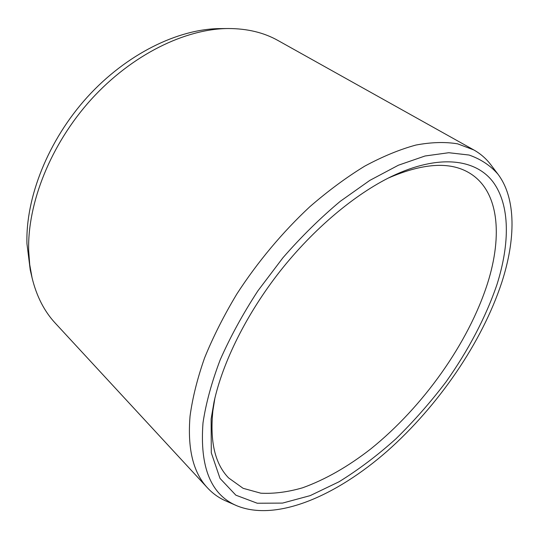 <?xml version="1.0" encoding="UTF-8"?>
<svg xmlns="http://www.w3.org/2000/svg" width="539" height="539" viewBox="0 0 539 539"><rect width="100%" height="100%" fill="white"/><g stroke="black" fill="none" stroke-linecap="round" stroke-linejoin="round"><path stroke-width="0.81" d="M388.154 178.133C422.765 163.142 449.715 161.35 468.991 172.743C499.047 190.328 502.752 235.334 487.593 283.258C468.479 343.114 423.095 406.817 370.825 448.879C348.066 466.612 325.34 479.575 302.655 487.775C287.887 492.067 273.947 493.872 260.842 493.198L243.116 488.314L228.597 477.918C215 463.917 209.765 441.535 212.878 410.772L214.906 398.058M496.911 284.707C509.894 243.803 510.292 205.224 492.996 181.886C475.546 158.931 438.874 153.817 391.658 176.394C354.965 194.168 313.624 228.718 280.085 271.205C246.633 313.759 222.722 362.046 214.044 401.878L211.126 419.012L211.281 452.767L220 478.383L235.86 495.179L257.238 503.231L282.517 503.096L310.208 495.624L339.024 481.778C358.428 469.786 377.374 455.489 395.862 438.874C413.851 421.235 430.594 402.202 446.11 381.774C468.263 350.471 485.787 317.289 496.911 284.707M236.83 505.764C276.595 522.021 336.309 495.833 387.325 451.049C438.497 405.685 481.981 342.487 501.775 282.423C515.648 239.599 516.396 198.682 497.996 174.232C490.436 165.534 480.795 159.133 469.078 155.037L448.792 152.719L425.042 155.993L398.429 165.203L369.788 180.417L340.183 201.377C320.321 217.992 301.261 236.756 282.988 257.682L257.938 290.784C242.927 313.813 230.355 336.801 220.229 359.742C211.679 382.205 205.938 403.233 203.008 422.825C199.619 467.185 210.89 494.836 236.83 505.764L225.956 501.007C218.996 497.982 212.871 493.636 207.582 487.97C193.178 472.723 187.336 448.751 190.058 416.054C192.517 397.91 197.362 378.513 204.598 357.869C213.188 336.767 223.941 315.47 236.857 293.971C257.568 262.001 282.685 231.999 309.858 206.707C328.197 190.813 346.51 177.284 364.788 166.113C382.771 156.438 399.823 149.411 415.96 145.038C431.355 142.168 445.248 141.77 457.638 143.839L473.848 149.957C480.599 153.777 486.252 158.715 490.827 164.766L497.996 174.232M207.582 487.97L55.328 323.211C44.299 311.36 36.537 296.207 32.057 277.753L29.726 264.676L28.688 250.79C27.28 203.324 50.693 144.169 91.206 99.432C131.772 54.735 185.2 28.702 228.374 28.533C247.361 28.574 263.908 32.569 278.016 40.519L473.848 149.957M228.374 28.533L220.438 28.594C178.301 28.762 126.51 53.94 87.291 97.121C48.133 140.342 25.542 197.564 26.95 243.749L30.251 270.026L32.057 277.753"/></g></svg>
